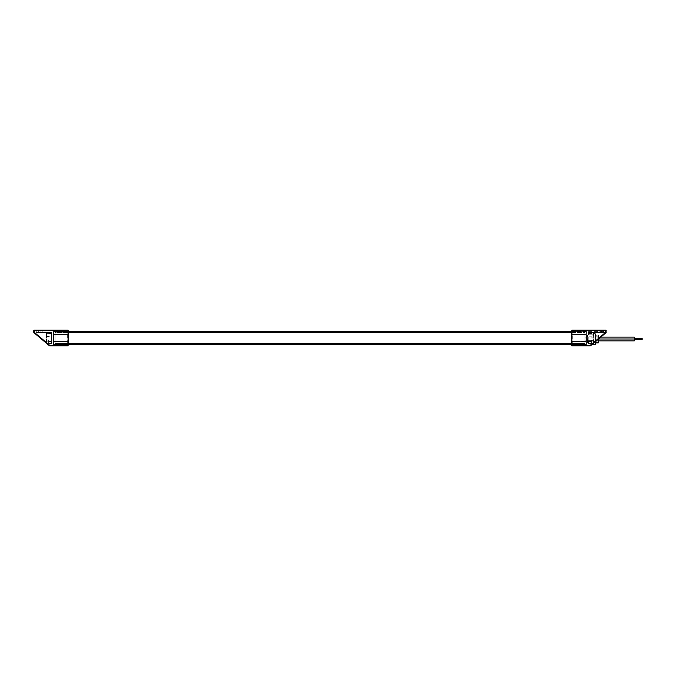 <?xml version="1.0" encoding="UTF-8"?>
<svg xmlns="http://www.w3.org/2000/svg" width="676" height="676" viewBox="0 0 676 676"><rect width="100%" height="100%" fill="white"/><g stroke="black" fill="none" stroke-linecap="round" stroke-linejoin="round"><path stroke-width="0.51" stroke-dasharray="3.38 2.54" d="M55.018 343.425L584.96 343.425L584.96 332.575L55.018 332.575L55.018 343.425L55.018 332.575L68.344 332.575L55.018 332.575L55.018 344.709L68.344 344.709L55.018 344.709L55.018 331.291L584.96 331.291L571.642 331.291L584.96 331.291L584.96 343.425L571.642 343.425L584.96 343.425L584.96 344.709L55.018 344.709L55.018 343.425L584.96 343.425L584.96 331.316L584.96 344.709L584.96 343.425L584.96 344.709L55.018 344.709L55.018 343.425L68.344 343.425L55.018 343.425M68.344 331.291L55.018 331.291L55.018 332.322L55.018 331.291L584.96 331.291L584.96 332.575L55.018 332.575L55.018 331.291L68.344 331.291M571.642 332.575L584.96 332.575L571.642 332.575M571.642 344.709L584.96 344.709L571.642 344.709M595.717 341.397L595.717 334.054L595.226 333.555L595.226 338.989L593.841 338.989L593.841 335.195L588.416 334.823L588.416 333.555L588.416 334.823L593.351 334.823L593.351 332.575L588.416 332.575L588.416 334.823L588.416 332.144L588.416 334.823L593.351 334.823L588.416 334.823L588.416 332.575L593.351 332.575L593.841 341.338L593.841 332.575L593.841 341.338L593.841 332.575L605.688 332.575L605.688 331.586L605.688 332.575L588.416 332.575L605.688 332.575L588.416 332.575L588.416 331.586L588.416 332.575L605.688 332.575L593.841 332.575L593.841 335.195L593.841 332.575L588.416 332.575L605.688 332.575A0.49 0.49 -90 0 0 606.178 332.077C606.178 330.775 606.178 330.775 606.178 332.077C606.178 330.775 606.178 330.775 606.178 332.077L605.688 332.575L606.178 331.35L606.178 332.077A0.49 0.49 0 0 1 605.688 332.575L593.351 332.575L593.841 335.195L593.351 334.823L593.351 332.575L593.841 332.575L593.841 339.166L593.351 339.986L593.841 339.166L593.841 341.355L593.841 340.121L593.351 341.845L593.351 339.986L591.373 339.986L591.204 345.208L606 332.719A0.49 0.49 0 0 0 606.178 332.347L605.688 332.347L605.688 330.598L571.938 330.598L571.642 345.402L571.938 330.108L605.688 330.108L605.688 330.598L571.642 330.598L571.642 345.402L571.938 330.108L605.688 330.108A0.49 0.49 0 0 1 606.178 330.598L606.178 332.347A0.49 0.49 0 0 1 606 332.719L591.373 344.836A0.49 0.49 0 0 1 591.204 345.208L606 332.719L590.528 345.782L590.207 345.402L605.688 332.347L606 332.719L590.528 345.782A0.49 0.49 0 0 1 590.207 345.892L590.207 345.402L590.207 345.892L571.938 345.892L571.938 345.402L590.207 345.402L590.207 345.892L571.938 345.892L571.938 330.108L571.938 345.892L571.642 330.598L572.327 331.291L586.438 331.088L572.276 331.232L571.642 330.598L572.276 331.24L572.327 334.544L572.276 344.76L571.642 345.402L572.276 344.76L572.133 341.65L586.438 341.65L586.438 344.414L572.133 344.414L572.133 341.65L572.133 344.414L586.438 344.414L572.133 344.414L572.133 344.912L586.438 344.912L572.133 344.912L586.438 344.912L572.133 344.912L586.438 344.912L572.133 344.912L586.438 344.912L586.438 341.634L586.438 344.912L572.133 344.912L572.133 344.414L586.438 344.414L586.438 341.312L572.133 341.65L572.133 334.747L586.438 334.747L586.438 341.253L572.133 341.253L572.133 334.747L572.133 341.253L586.438 341.253L586.438 334.747L572.133 334.747L572.133 331.586L586.438 331.586L586.438 334.35L572.133 334.35L572.133 331.586L572.133 334.35L586.438 334.366L586.438 331.401L586.438 341.253L572.133 341.65L586.438 341.65L572.133 341.65L586.438 341.253L586.438 334.366L572.133 334.35L586.438 334.747L572.133 334.747L586.438 334.35L586.438 331.586L572.133 331.586L572.133 331.088L586.438 331.088L586.438 331.586L572.133 331.586L572.133 331.088L586.438 331.088L572.133 331.088L586.438 331.088L572.133 331.088L586.438 331.088L572.133 331.586L586.438 331.586L586.438 331.088L572.327 331.291L586.438 331.088L572.327 331.291L586.438 331.088L572.327 331.291L586.438 331.088L572.276 331.232L571.642 330.598L571.642 345.402L590.207 345.402L605.688 332.347L605.688 330.598L606.178 330.598A0.49 0.49 0 0 0 605.688 330.108L606.178 330.598L606 332.719L591.204 345.208A0.49 0.49 0 0 0 591.373 344.836L591.373 339.986L593.351 339.986L593.841 339.166L593.351 339.986L593.351 341.845L593.841 340.121L593.841 341.355L593.841 332.575L593.841 338.989L595.226 338.989L595.226 333.555L595.226 341.811L595.226 338.989L593.841 338.989L593.351 340.645L588.416 340.645L588.416 343.923L591.373 344.118L588.416 343.923L588.416 340.645L593.351 340.645L593.841 338.989L595.226 338.989L595.226 344.414L595.226 333.555L595.717 334.054L595.717 338.989L598.184 338.989L588.813 338.989L588.813 341.16L588.813 338.989L587.427 338.989L587.427 342.935L587.427 335.042L587.427 342.935L587.824 335.042L587.824 338.989L588.813 338.989L588.813 336.817L588.813 338.989L587.824 338.989L587.824 336.225L587.824 338.989L588.813 338.989L588.813 336.817L588.813 338.989L598.184 338.989L588.813 338.989L598.184 338.989L598.184 336.817L598.184 338.989L595.717 338.989L595.717 335.119L598.184 335.119L598.184 342.935L595.717 342.935L595.717 334.054L595.717 341.726M586.438 344.726L572.327 344.709M599.865 330.108L603.71 330.108L597.795 330.108L599.865 330.108L597.795 330.108L599.865 330.108L599.865 332.575L599.865 330.108L599.865 332.575L597.795 332.575L601.64 332.575L601.64 330.108L603.71 330.108L601.64 330.108L601.64 332.575L601.64 330.108L601.64 332.575L603.71 332.575L599.865 332.575L599.865 330.108L599.865 332.575L601.64 332.575L601.64 330.108L597.795 330.108L599.865 330.108L599.865 332.575L599.865 330.108L601.64 330.108L601.64 332.575L597.795 332.575L599.865 332.575L599.865 330.108M591.373 341.743L591.373 343.425L588.416 343.425L588.416 341.743L591.373 341.743L588.416 341.743L588.416 343.425L591.179 343.425L591.179 341.743L588.416 341.743L588.416 341.253L591.373 341.304L591.373 343.923L588.416 343.923L588.416 343.425L591.373 343.425L591.179 341.253L588.416 341.253L588.416 341.743L591.179 341.743L591.373 341.084L591.373 341.743L591.373 339.986L593.351 339.986L593.351 341.845L593.351 340.645L588.416 340.645L588.416 341.845L588.416 341.304L591.373 341.304L591.373 339.986L591.373 344.836L591.373 341.743M601.64 330.108L603.71 330.108L601.64 330.108L601.64 332.575L601.64 330.108M601.64 332.575L597.795 332.575L601.64 332.575M588.416 343.923L591.179 343.923L591.179 343.425L588.416 343.425L588.416 343.923L588.416 340.645L588.416 343.923L591.373 343.923L588.416 343.923L591.179 343.923L588.416 343.923L588.416 340.645L588.416 343.923M591.373 341.253L588.416 341.253L591.323 341.194L588.416 341.304L588.416 341.845L588.416 340.645L593.351 340.645L593.351 341.845L593.351 339.986L591.373 339.986L591.356 341.143M605.688 332.575L606.178 332.077L605.688 332.575M599.865 332.575L597.795 332.575L599.865 332.575M591.373 344.118L591.373 343.425L591.373 344.118M588.416 332.144L588.416 331.586L588.416 332.144M595.717 335.042L598.184 335.119L595.717 335.042M595.717 338.989L595.717 342.935L598.539 342.732L595.717 342.85L598.184 342.85L598.184 335.119L598.683 335.533A0.49 0.49 0 0 0 598.184 335.042L598.683 335.533L595.717 335.119L595.717 338.989M598.683 338.904L598.683 335.533A0.49 0.49 0 0 0 598.184 335.042A0.49 0.49 0 0 1 598.683 335.533L598.184 335.119L598.184 339.318L598.184 335.119L598.683 335.533L598.683 342.445L598.184 342.85M598.184 342.935A0.49 0.49 0 0 0 598.683 342.445M598.683 335.533L598.683 338.989L598.683 335.533M598.683 341.862L598.683 338.33L598.683 338.989L584.96 338.989L642.2 338.989L639.242 338.989L639.242 339.555L639.242 338.989L642.2 338.989L634.308 338.989L634.308 339.555L634.308 338.989L639.242 338.989L639.242 338.423L639.242 339.31L639.242 338.668L634.308 338.989L634.308 340.865L634.308 337.113L634.308 339.555L634.308 338.423L634.308 339.555L634.308 338.989L584.96 338.989L584.96 340.865L584.96 337.113L584.96 338.989L598.683 338.989M598.683 336.318L598.683 341.65L598.184 341.16L598.184 336.817L598.683 336.318L598.184 336.817L598.184 341.16L598.683 341.65L598.683 336.318M598.184 341.16L598.184 338.989L598.184 341.16L588.813 341.16L588.813 338.989L588.813 341.16L587.824 341.752L587.824 338.989L587.824 341.752M587.824 338.989L587.824 335.042L587.824 338.989M46.627 333.065L46.137 333.648L46.137 333.065L51.562 333.065L46.627 333.361L46.627 332.575L46.627 333.361L51.562 333.361L51.562 336.521L46.627 336.521L46.627 333.361L46.627 341.845L46.137 339.166L46.137 341.355L46.137 333.648L51.562 333.361L51.562 332.575L46.137 332.575L46.137 333.648L46.627 332.575L51.562 332.575L51.562 341.845L51.562 341.304L48.799 341.304L48.799 343.425L51.562 343.425L51.562 341.743L48.799 341.743L51.562 341.743L51.562 341.253L48.799 341.253L48.604 341.743L48.799 343.923L51.562 343.923L51.562 343.425L48.799 343.425L51.562 343.425L51.562 343.923L48.799 343.923L48.604 339.986L46.627 339.986L46.627 341.845L46.627 336.521L51.562 336.521L51.562 343.425L48.604 343.425L48.604 341.743L48.604 344.118L48.799 341.743L51.562 341.743L51.562 343.923L48.799 343.923L51.562 343.923L51.562 332.575L51.562 333.065L46.137 333.065L46.137 341.355L46.137 332.575L46.137 341.355L46.137 339.166L46.627 339.986L48.604 339.986L48.604 344.836A0.49 0.49 0 0 0 48.782 345.208A0.49 0.49 0 0 1 48.604 344.836L48.604 339.986L48.782 345.208L33.977 332.719L34.29 332.347L49.77 345.402L68.344 345.402L68.048 345.892L67.845 344.414L53.539 344.414L53.539 344.912L67.845 344.912L53.539 344.912L67.845 344.912L53.539 344.912L67.845 344.912L53.539 344.912L67.845 344.912L53.539 344.912L53.539 341.65L67.845 341.65L53.539 341.253L67.845 341.253L53.539 341.65L53.539 344.414L67.845 344.414L53.539 344.414L53.539 341.591L67.845 341.65L67.845 344.414L67.845 341.65L53.539 341.65L53.539 344.414L67.845 344.414L67.845 341.253L53.539 341.591L53.539 334.747L67.845 334.747L53.539 334.35L67.845 334.35L53.539 334.747L53.539 341.253L53.539 331.088L67.845 331.088L53.539 331.291L67.845 331.088L53.539 331.291L67.845 331.088L53.539 331.291L67.845 331.088L67.845 331.586L53.539 331.586L67.845 331.586L67.845 331.088L53.539 331.088L67.845 331.088L53.539 331.088L67.845 331.088L53.539 331.088L67.845 331.088L53.539 331.088L53.539 334.747L67.845 334.747L67.845 341.253L67.845 334.747L53.539 334.747L53.539 341.253L67.845 341.253L67.845 334.35L53.539 334.35L53.539 331.586L67.845 331.586L67.845 334.35L67.845 331.586L53.539 331.586L53.539 334.35L67.845 334.35L67.701 331.24L68.344 330.598L68.344 345.402L68.344 330.598L67.701 331.24L53.539 331.088L67.651 331.291L68.344 330.598L67.701 331.24L67.651 334.544L67.701 344.76L68.344 345.402L67.701 344.76L68.344 345.402L68.344 330.403L68.344 345.402L68.048 330.108L68.048 330.598L34.29 330.598L34.29 330.108L33.8 330.598L34.29 330.598L34.29 332.347L33.8 332.347L33.8 330.598L34.29 330.598L33.977 332.719L34.29 332.347L49.77 345.402L68.048 345.402L68.048 330.598L34.29 330.598L34.29 330.108A0.49 0.49 0 0 0 33.8 330.598L33.8 332.347A0.49 0.49 0 0 0 33.977 332.719A0.49 0.49 -90 0 1 33.8 332.347L33.8 332.347A0.49 0.49 0 0 0 33.977 332.719L48.782 345.208L33.977 332.719L48.782 345.208L48.604 339.986L46.627 339.986L46.137 339.166L46.137 332.575L46.137 339.166L46.137 332.575L34.29 332.575A0.49 0.49 0 0 1 33.8 332.077L34.29 332.575L33.8 332.077A0.49 0.49 0 0 0 34.29 332.575L51.562 332.575L46.137 332.575L46.627 333.065M67.651 344.709L53.539 344.709M53.539 344.912L67.845 344.912L53.539 344.912M49.77 345.892L49.77 345.402L49.77 345.892L68.048 345.892L49.449 345.782A0.49 0.49 0 0 0 49.77 345.892M34.29 330.108L68.048 330.108L34.29 330.108M49.449 345.782L33.977 332.719L49.449 345.782M48.621 341.143L48.604 343.425L48.799 341.253L51.562 341.253L51.562 341.743L48.799 341.743L48.621 341.143M42.191 330.108L42.191 332.575L37.932 332.575L40.112 332.575L40.112 330.108L38.338 330.108L38.338 332.575L42.191 332.575L42.191 330.108L36.267 330.108L42.191 330.108L40.112 330.108L40.112 332.575L38.338 332.575L38.338 330.108L38.338 332.575L40.112 332.575L40.112 330.108L42.191 330.108L40.112 330.108L40.112 332.575L42.191 332.575L40.112 332.575L40.112 330.108L36.267 330.108L38.338 330.108L38.338 332.575L38.338 330.108L42.191 330.108L40.112 330.108L40.112 332.575L40.112 330.108L40.112 332.575L36.267 332.575L38.338 332.575L38.338 330.108L36.267 330.108L36.267 332.575L38.338 332.575L38.338 330.108L38.338 332.575L36.267 332.575L36.267 330.108M48.604 344.118L48.604 343.425L48.604 344.118M37.932 332.575L36.31 332.575L37.932 332.575M51.562 333.361L46.627 333.361L46.627 341.845L46.627 339.986L48.604 339.986L48.799 341.304L51.562 341.304L51.562 341.845L51.562 333.361M46.627 333.361L46.137 333.648L46.137 341.355L46.137 339.166L46.627 341.845L46.627 333.361M584.96 338.989L584.96 337.113L584.96 338.989M634.308 338.989L634.308 338.423L634.308 338.989L642.2 338.668L642.2 339.107L634.308 338.989L634.308 338.423L634.308 338.989M639.242 338.423L639.242 339.31L639.242 338.423L634.308 338.423M642.2 338.668L639.242 338.668M598.184 336.817L588.813 336.817L587.824 336.225M591.373 344.414L592.142 344.414M597.795 330.108L597.795 332.575L597.795 330.108M603.71 330.108L603.71 332.575L603.71 330.108M588.416 331.586L605.688 331.586L606.178 331.088M593.841 341.355L593.351 341.845L593.841 341.355M588.416 341.845L593.351 341.845L588.416 341.845M588.416 333.555L595.226 333.555M51.562 341.253L48.655 341.194L51.562 341.253M46.627 341.845L46.137 341.355L46.627 341.845L51.562 341.845L46.627 341.845M639.242 339.31L642.2 339.31M634.308 339.555L639.242 339.555M584.96 340.865L598.683 340.865M584.96 337.113L600.803 337.113"/><path stroke-width="1.01" d="M571.642 331.291L68.344 331.291L571.642 331.291M571.642 343.425L68.344 343.425L571.642 343.425M68.344 332.575L571.642 332.575L68.344 332.575M68.344 344.709L571.642 344.709L68.344 344.709M595.717 340.873L595.226 344.414L595.717 341.397M571.938 345.402L571.938 330.108L571.642 345.402L571.938 330.108L571.938 330.598L605.688 330.598L605.688 330.108L606.178 330.598L605.688 330.598L605.688 332.347L606.178 332.347L605.688 330.108A0.49 0.49 0 0 1 606.178 330.598L606 332.719L605.688 332.347L590.207 345.402L571.938 345.402L571.938 330.598L605.688 330.598L605.688 332.347L606.178 332.347A0.49 0.49 0 0 1 606 332.719L605.688 332.347L590.207 345.402L571.938 345.402M590.207 345.892L590.207 345.402L590.207 345.892L571.938 345.892L590.528 345.782A0.49 0.49 0 0 1 590.207 345.892M605.688 330.108L571.938 330.108L605.688 330.108M590.528 345.782L606 332.719L590.528 345.782M595.717 342.935L598.184 342.935L595.717 342.85L598.184 342.85L598.184 339.318L598.184 342.85L598.683 342.445A0.49 0.49 0 0 1 598.184 342.935L595.717 342.935M598.184 342.85L598.683 342.445L598.683 338.904L598.683 342.445A0.49 0.49 0 0 1 598.184 342.935M598.683 342.445L598.683 341.862M68.048 345.892L68.344 330.598L68.048 345.402L49.77 345.402L49.77 345.892L68.048 345.892L49.449 345.782L49.77 345.402L34.29 332.347L34.29 330.598L33.8 330.598A0.49 0.49 0 0 1 34.29 330.108L34.29 330.598L68.344 330.403L68.048 345.402L49.77 345.402L49.77 345.892A0.49 0.49 0 0 1 49.449 345.782L49.77 345.402L34.29 332.347L33.977 332.719L34.29 330.598L33.8 330.598L33.977 332.719L49.449 345.782L33.977 332.719A0.49 0.49 0 0 1 33.8 332.347L33.8 330.598A0.49 0.49 0 0 1 34.29 330.108L34.29 330.598L68.048 330.598L68.048 330.108L68.048 345.892M68.048 330.108L34.29 330.108L68.048 330.108M36.267 330.108L42.191 330.108M642.2 338.989L598.683 338.989L634.308 338.989L634.308 340.865L634.308 337.113L634.308 338.989L639.242 338.989L639.242 338.423L639.242 338.989L642.2 338.989M639.242 339.555L639.242 338.989L639.242 339.555L634.308 339.555M591.373 344.414L595.226 344.414M639.242 339.31L642.2 339.31M598.683 340.865L634.308 340.865M600.803 337.113L634.308 337.113M634.308 338.423L639.242 338.423M639.242 338.668L642.2 338.668"/></g></svg>
